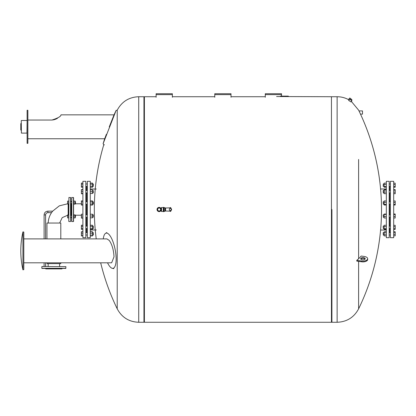 <?xml version="1.0" encoding="UTF-8"?>
<svg xmlns="http://www.w3.org/2000/svg" width="416" height="416" viewBox="0 0 416 416"><rect width="100%" height="100%" fill="white"/><g stroke="black" fill="none" stroke-linecap="round" stroke-linejoin="round"><path stroke-width="0.62" d="M68.765 217.922L67.636 217.922L67.636 216.819L68.765 216.819L68.765 204.1L67.636 204.1L67.636 203.7L68.765 203.7M67.636 203.788L59.337 205.837L52.65 211.156L51.537 212.659C49.457 215.81 48.334 219.268 48.173 223.038M46.956 238.898L46.956 223.038L60.804 223.038L60.804 238.898M46.956 262.808L46.956 263.635L60.804 263.635L60.804 262.808M68.765 221.38L68.916 197.475L68.765 221.38M70.569 197.475L70.569 221.53L70.72 197.626L68.916 197.475M71.62 201.126L71.172 201.692L70.72 201.126M71.62 221.38L71.77 197.475L71.77 221.53L71.62 217.885L71.172 217.318L70.72 217.885M71.172 215.514L71.172 203.497L71.172 215.514M42 266.49L65.91 266.64L42 266.49M65.91 268.294L41.85 268.294L65.759 268.445L65.91 266.64M42 268.445L45.916 268.445M48.022 268.445L61.844 268.445M45.5 268.445L45.76 268.897L62 268.897L62.26 268.445M75.202 203.7L73.575 203.7L73.575 204.1L75.202 204.1L75.202 201.084L73.575 201.084L73.575 197.626L73.575 221.38L73.575 217.922L75.202 217.922L75.202 214.906L73.575 214.906L73.575 215.311L75.202 215.311M73.575 202.186L75.202 202.186M75.53 203.346L75.379 201.692L75.53 203.346L75.202 203.497M67.636 203.7L67.636 201.084L68.765 201.084M67.636 202.186L68.765 202.186M73.575 216.819L75.202 216.819M75.53 215.883L75.379 217.318L75.53 215.883M67.636 216.819L67.636 215.311L68.765 215.311M67.636 215.311L67.636 214.906L68.765 214.906M27.867 126.807L27.867 143.343L27.113 143.343L27.113 110.266L27.867 110.266L27.867 126.807M109.252 126.916L114.02 114.852L60.944 114.852C61.074 116.345 58.063 118.076 51.927 120.037L53.726 119.803M54.096 119.714L55.718 119.184M56.046 119.038L56.311 118.919M56.508 118.82L56.904 118.612M57.247 118.414L57.522 118.238M51.927 120.037L27.867 120.037M106.387 134.295L104.749 138.559M104.317 144.908L103.09 143.775L116.142 110.339L117.224 110.339M27.113 120.65L26.967 133.11L21.403 133.11L21.252 120.65L21.403 133.11M21.252 130.416L20.8 129.964L20.8 123.646L21.252 123.198M265.288 97.261L265.288 94.63L281.528 94.63L281.528 93.725L265.288 93.725L265.288 94.63M281.528 94.63L281.528 96.122M214.765 97.261L214.765 94.63L231.005 94.63L231.005 93.725L214.765 93.725L214.765 94.63M231.005 94.63L231.005 97.261M156.125 97.261L156.125 94.63L172.364 94.63L172.364 93.725L156.125 93.725L156.125 94.63M172.364 94.63L172.364 97.261M383.172 232.778L383.323 235.035L383.172 232.778M386.329 234.208L384.103 234.208L384.103 235.882L386.329 235.882M386.329 235.794L384.103 235.794M386.329 231.868L384.103 231.868L384.103 234.208M386.329 232.248L384.103 232.248M386.329 231.78L384.103 231.868M383.172 186.087L383.323 183.971L383.172 186.087M386.329 183.128L384.103 183.128L384.103 187.226L386.329 187.226M386.329 184.48L384.103 184.48M386.329 186.529L384.103 186.529M390.39 192.899L389.184 192.899M383.172 190.642L383.323 192.899L383.172 190.642M384.103 192.899L383.323 192.899M386.329 189.732L384.103 189.732L384.103 193.658L386.329 193.658M386.329 190.107L384.103 190.107M386.329 192.072L384.103 192.072M383.172 201.932L383.323 204.188L383.172 201.932M386.329 200.938L384.103 200.938L384.103 205.036L386.329 205.036M386.329 202.285L384.103 202.285M386.329 204.334L384.103 204.334M383.172 214.968L383.323 217.225L383.172 214.968M386.329 214.438L384.103 214.438L384.103 217.984L386.329 217.984M386.329 216.398L384.103 216.398M386.329 214.058L384.103 214.058L384.103 214.438M383.172 226.262L383.323 228.514L383.172 226.262M386.329 226.616L384.103 226.616L384.103 229.362L386.329 229.362M386.329 228.665L384.103 228.665M386.329 225.264L384.103 225.264L384.103 226.616M386.329 237.697L386.329 181.308L389.184 181.308L389.184 237.697L386.329 237.697M389.636 232.627L389.636 228.514M389.636 226.112L389.636 217.225M389.636 214.817L389.636 204.188M389.636 201.781L389.636 192.899M389.636 190.492L389.636 186.378M393.697 214.032L395.2 214.032L393.697 213.99M393.697 214.495L395.2 214.495L395.2 214.032M393.697 216.486L395.2 216.486L395.2 214.495M393.697 218.015L395.2 218.015L395.2 216.486M393.697 225.28L395.2 225.28L395.2 226.699L393.697 226.699M393.697 228.732L395.2 228.732L395.2 226.699M393.697 229.341L395.2 229.341L395.2 228.732M393.697 232.305L395.2 232.305L395.2 231.8L393.697 231.8M393.697 231.837L395.2 231.837M393.697 234.296L395.2 234.296L395.2 232.305M393.697 235.825L395.2 235.825L395.2 234.296M393.697 235.862L395.2 235.825M393.697 218.052L395.2 218.015M393.697 193.726L395.2 193.726L395.2 189.665L393.697 189.665M393.697 187.205L395.2 187.205L395.2 183.144L393.697 183.144M393.697 186.597L395.2 186.597M393.697 184.564L395.2 184.564M393.697 189.701L395.2 189.701M393.697 190.169L395.2 190.169M393.697 193.684L395.2 193.684M393.697 192.161L395.2 192.161M393.697 200.954L395.2 200.954L395.2 202.374L393.697 202.374M393.697 205.015L395.2 205.015L395.2 202.374M393.697 204.407L395.2 204.407M393.697 237.697L393.697 181.308L390.39 181.308L390.39 237.697L393.697 237.697M276.604 96.543L331.448 96.73L331.448 322.275L144.399 322.275L144.399 96.73L156.125 96.73M288.345 96.122L288.345 96.543L288.345 96.122L280.436 96.122L280.436 96.543M286.12 96.543L286.12 96.122L286.12 96.543M286.114 96.543L286.114 96.122M283.26 96.543L283.26 96.122M282.459 96.543L282.459 96.122M281.481 96.543L281.481 96.122M358.618 261.373L358.618 308.833L358.618 261.373M356.793 260.338L361.67 261.014A4.737 2.366 0 0 0 367.671 258.731L367.671 259.511A4.737 2.366 180 0 1 361.67 261.794L356.793 261.118L356.793 260.338L358.618 258.778L358.618 159.448M351.026 101.899L351.879 100.708L350.043 99.076L351.879 100.708M350.958 101.91L350.558 101.712M350.043 99.076L348.644 100.402L351.021 101.91M362.492 110.921L362.492 114.124L362.492 110.921L358.982 110.921L360.495 114.124A226.897 226.897 0 0 1 358.618 308.833C354.016 317.408 346.85 321.89 337.126 322.275L337.126 96.73C341.125 96.746 344.89 97.692 348.421 99.57L349.06 99.934M358.618 258.778A226.897 113.448 0 0 0 361.202 256.032L364.198 256.448A4.737 2.366 0 0 1 367.671 258.731M360.818 259.121A2.257 1.128 180 0 1 362.934 258.388A2.257 1.128 180 0 1 365.05 259.121M363.537 257.644A2.257 1.128 0 0 0 360.677 258.731A2.257 1.128 0 0 0 362.331 259.818A2.257 1.128 0 0 0 365.191 258.731A2.257 1.128 0 0 0 363.537 257.644M331.9 209.503L331.9 322.275L331.9 209.503M349.809 99.091L351.884 100.942M351.65 100.584L350.189 99.252L351.65 100.584M350.34 99.486L351.437 100.464M351.879 99.616L349.804 97.994L351.879 99.616M351.53 100.24L351.894 99.83M117.224 308.833C121.826 317.408 128.991 321.89 138.72 322.275L138.72 96.73C128.991 97.115 121.826 101.598 117.224 110.172L117.224 308.833A226.897 226.897 0 0 1 100.677 262.808M138.72 96.73L143.946 96.73L143.946 322.275L138.72 322.275M93.423 184.267L93.272 186.378L93.423 184.267M90.267 187.257L92.492 187.257L92.492 183.092L90.267 183.092M90.267 186.217L92.492 186.217M90.267 184.132L92.492 184.132M82.898 183.092L81.396 183.092L81.396 187.257L82.898 187.257M82.898 184.132L81.396 184.132M82.898 186.217L81.396 186.217M93.423 191.168L93.272 192.899L93.423 191.168M90.267 193.497L92.492 193.497L92.492 189.888L90.267 189.888M90.267 191.693L92.492 191.693M82.898 189.888L81.396 189.888L81.396 193.778L82.898 193.778M82.898 191.693L81.396 191.693M82.898 193.497L81.396 193.497M93.423 202.987L93.272 201.781L93.272 204.188L93.423 202.987M90.267 205.067L92.492 205.067L92.492 200.902L90.267 200.902M90.267 204.027L92.492 204.027M90.267 201.942L92.492 201.942M82.898 201.942L81.396 201.942L81.396 205.067L82.898 205.067M82.898 204.027L81.396 204.027M82.898 200.902L81.396 200.902L81.396 201.942M93.423 216.549L93.272 214.817L93.423 216.549M90.267 217.828L92.492 217.828L92.492 214.219L90.267 214.219M90.267 216.024L92.492 216.024M82.898 216.024L81.396 216.024L81.396 218.104L82.898 218.104M82.898 217.828L81.396 217.828M82.898 214.219L81.396 214.219L81.396 216.024M93.423 228.223L93.272 226.112L93.423 228.223M90.267 229.398L92.492 229.398L92.492 225.228L90.267 225.228M90.267 228.353L92.492 228.353M90.267 226.273L92.492 226.273M82.898 228.353L81.396 228.353L81.396 229.398L82.898 229.398M82.898 226.273L81.396 226.273L81.396 228.353M82.898 225.228L81.396 225.228L81.396 226.273M85.831 235.035L87.334 235.035L85.831 235.035M93.423 234.884L93.272 232.627L93.423 234.884M92.492 232.627L93.272 232.627L92.492 232.627M90.267 235.633L92.492 235.633L92.492 231.748L90.267 231.748M90.267 233.828L92.492 233.828M90.267 232.029L92.492 232.029M82.898 235.633L81.396 235.633L81.396 235.914L82.898 235.914M82.898 233.828L81.396 233.828L81.396 235.633M82.898 232.029L81.396 232.029L81.396 233.828M90.267 235.914L92.492 235.914L92.492 235.633M82.898 231.748L81.396 231.748L81.396 232.029M82.898 189.613L81.396 189.613L81.396 189.888M87.334 237.697L87.334 181.308L90.267 181.308L90.267 237.697L87.334 237.697M86.206 228.514L86.206 232.627L86.96 232.627L86.96 228.514M86.96 226.112L86.96 217.225M86.96 214.817L86.96 204.188M86.96 201.781L86.96 192.899M86.96 190.492L86.96 186.378M82.898 237.697L82.898 181.308L85.831 181.308L85.831 237.697L82.898 237.697M86.206 226.112L86.206 217.225M86.206 214.817L86.206 204.188M86.206 201.781L86.206 192.899M86.206 190.492L86.206 186.378M73.575 197.626L71.77 197.475M107.541 262.808A17.945 5.652 -101 0 0 112.304 268.33A17.945 5.652 -101 0 0 116.142 259.085A17.945 5.652 -101 0 0 109.616 235.186A17.945 5.652 -101 0 0 105.487 233.402A17.945 5.652 -101 0 0 103.277 238.898M23.806 262.808L111.644 262.808L114.02 256.828C113.651 249.896 112.06 244.436 109.252 240.448L106.969 238.898L23.806 238.898M22.932 269.844L23.806 269.63L23.806 232.076L22.932 231.863A85.706 85.706 0 0 0 22.932 269.844L22.932 231.863M161.538 211.458L161.538 207.548L161.252 208L160.638 208L160.638 211.006L161.252 211.006L161.252 208L161.252 211.006L161.538 211.458L163.27 211.458M163.27 207.397L163.27 211.609L164.018 211.609L164.018 207.397L163.868 211.609L163.868 207.397L163.27 207.397M170.373 208.38L170.373 207.548L170.446 208.374A1.128 1.128 0 0 0 169.317 209.503A1.128 1.128 0 0 0 170.446 210.631A1.222 1.222 0 0 0 170.446 208.374M170.555 210.621L170.524 211.458L170.825 210.527L170.446 210.631M170.555 208.385L170.825 208.478C171.829 209.144 171.829 209.836 170.825 210.538M164.018 207.698L164.923 207.698L164.923 211.307L164.018 211.307M164.923 208L165.563 208L165.563 211.006L170.071 211.156L170.071 210.569M165.563 208L170.071 207.849L170.071 208.442M170.825 211.156L171.574 209.503L170.825 207.849L170.825 208.478M160.638 209.503A1.503 1.503 0 0 0 159.13 208A1.503 1.503 0 0 0 157.628 209.503A1.503 1.503 0 0 0 159.13 211.006A1.503 1.503 0 0 0 160.638 209.503A1.503 1.503 0 0 0 159.13 208A1.503 1.503 0 0 0 157.628 209.503A1.503 1.503 0 0 0 159.13 211.006A1.503 1.503 0 0 0 160.638 209.503M160.607 208A2.106 2.106 0 0 0 157.186 208.707A2.106 2.106 0 0 0 160.607 211.006M68.162 204.1L68.162 214.906M51.537 212.659L47.866 212.659L47.866 211.156L52.65 211.156M47.866 212.659C46.493 212.794 45.744 213.548 45.609 214.916L44.106 214.916C44.33 212.633 45.583 211.38 47.866 211.156M284.991 96.543L284.991 96.122M284.055 96.543L284.055 96.122M361.67 261.014L361.67 261.794M71.77 221.53L73.424 221.53L73.424 197.475M170.373 210.631L170.373 211.458L170.071 211.156M45.609 266.49L45.609 262.808M45.609 238.898L45.609 214.916M44.106 266.49L44.106 262.808M44.106 238.898L44.106 214.916M48.157 263.635L48.157 266.49M59.602 263.635L59.602 266.49M59.634 223.038L62.187 217.651L67.636 215.244M70.569 221.53L68.916 221.53M41.85 268.294L41.85 266.64M70.72 203.497L71.62 203.497M70.72 201.692L71.62 201.692M75.53 201.843L75.202 201.692M70.72 217.318L71.62 217.318M70.72 215.514L71.62 215.514M103.09 143.775L104.671 138.757L27.867 138.757M116.142 110.339L114.02 114.852M26.967 120.5L21.403 120.5M390.39 232.627L389.184 232.627M390.39 235.035L389.184 235.035M384.103 232.627L383.323 232.627M384.103 235.035L383.323 235.035M390.39 183.971L389.184 183.971M390.39 186.378L389.184 186.378M384.103 183.971L383.323 183.971M384.103 186.378L383.323 186.378M390.39 190.492L389.184 190.492M384.103 190.492L383.323 190.492M390.39 201.781L389.184 201.781M390.39 204.188L389.184 204.188M384.103 201.781L383.323 201.781M384.103 204.188L383.323 204.188M390.39 214.817L389.184 214.817M390.39 217.225L389.184 217.225M384.103 214.817L383.323 214.817M384.103 217.225L383.323 217.225M384.103 226.112L383.323 226.112M384.103 228.514L383.323 228.514M390.39 226.112L389.184 226.112M390.39 228.514L389.184 228.514M386.329 188.978L380.588 188.978M386.329 230.027L380.588 230.027M358.982 110.921A226.897 226.897 0 0 0 358.618 110.172L351.416 101.473M337.126 96.73L331.9 96.73L331.448 97.032M337.126 322.275L331.9 322.275L331.448 321.974M360.495 114.124L362.492 114.124M348.421 99.57L349.804 97.994M143.946 321.974L144.399 322.275M143.946 97.032L144.399 96.73M172.364 96.73L214.765 96.73M231.005 96.73L265.288 96.73M103.844 144.472A226.897 226.897 0 0 0 96.236 238.898M85.831 186.378L87.334 186.378M85.831 183.971L87.334 183.971M92.492 186.378L93.272 186.378M92.492 183.971L93.272 183.971M85.831 192.899L87.334 192.899M85.831 190.492L87.334 190.492M92.492 192.899L93.272 192.899M92.492 190.492L93.272 190.492M85.831 204.188L87.334 204.188M85.831 201.781L87.334 201.781M92.492 204.188L93.272 204.188M92.492 201.781L93.272 201.781M85.831 217.225L87.334 217.225M85.831 214.817L87.334 214.817M92.492 217.225L93.272 217.225M92.492 214.817L93.272 214.817M85.831 228.514L87.334 228.514M85.831 226.112L87.334 226.112M92.492 228.514L93.272 228.514M92.492 226.112L93.272 226.112M85.831 232.627L87.334 232.627M92.492 235.035L93.272 235.035L92.492 235.035M96.283 189.025L90.267 189.025M96.283 229.98L90.267 229.98M81.396 203.783L75.202 203.783M81.396 215.223L75.202 215.223M112.304 268.33L113.849 268.648M105.487 233.402L106.798 232.528M161.538 207.548L163.27 207.548M164.923 211.006L165.563 211.006M170.373 207.548L170.071 207.849M170.524 207.548L170.825 207.849M160.638 208L159.13 208M160.638 211.006L159.13 211.006"/></g></svg>
